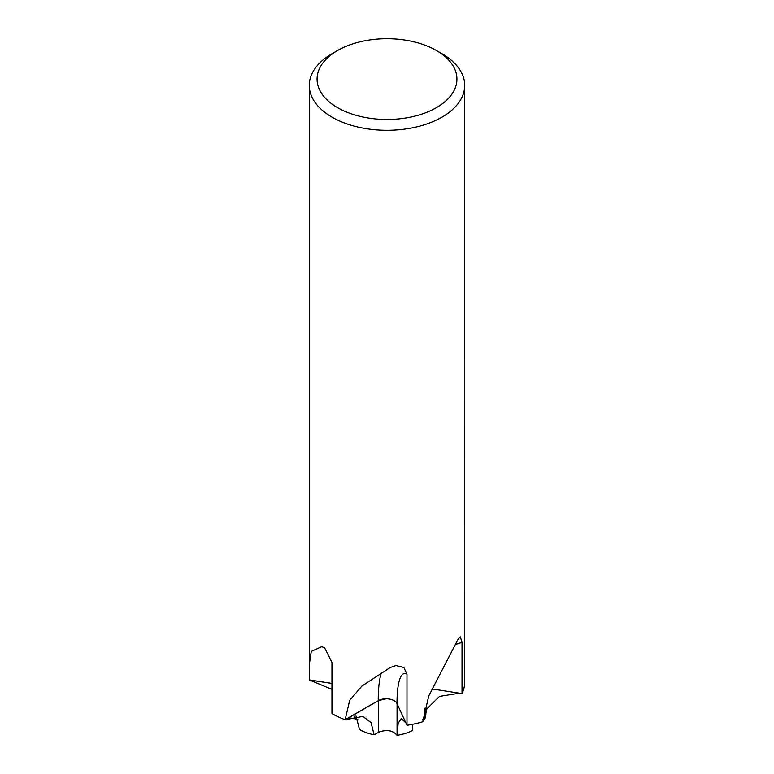 <?xml version="1.0" encoding="UTF-8"?>
<svg xmlns="http://www.w3.org/2000/svg" width="774" height="774" viewBox="0 0 774 774"><rect width="100%" height="100%" fill="white"/><g stroke="black" fill="none" stroke-linecap="round" stroke-linejoin="round"><path stroke-width="1.16" d="M406.979 725.267L396.994 703.585A11.213 6.473 0 0 0 383.265 698.99A11.213 6.473 0 0 0 378.234 700.664L345.136 719.704L349.684 700.354L361.864 686.083L390.251 667.507L395.93 665.543L403.854 667.478L406.979 674.106L406.979 725.267A77.719 44.873 180 0 0 422.768 721.736L428.786 695.855L458.324 638.782L460.356 636.876L462.03 642.43L462.03 693.591L431.989 688.908M331.949 683.394L309.368 679.872L309.281 664.779L311.264 651.369L321.703 646.677L324.606 647.722L331.949 662.418L331.949 713.57A77.719 44.873 180 0 0 345.136 719.704M349.084 717.817L354.502 718.64L349.084 717.817L354.502 718.64L354.502 716.144M405.769 722.626L401.174 718.572L398.155 723.284L397.062 735.3C392.718 730.221 386.458 729.253 378.293 732.398L380.15 731.498M436.459 50.533L441.954 53.696A77.719 44.873 180 0 1 464.719 85.43A77.719 44.873 180 0 1 441.954 117.155A77.719 44.873 180 0 1 357.259 126.878A77.719 44.873 180 0 1 309.281 85.43A77.719 44.873 180 0 1 332.046 53.696L337.541 50.523A69.941 40.383 180 0 1 436.459 50.533A69.941 40.383 180 0 1 436.459 107.634A69.941 40.383 180 0 1 337.541 107.634A69.941 40.383 180 0 1 337.541 50.533A69.941 40.383 180 0 1 337.541 50.523M464.719 85.43L464.632 683.935A77.719 44.873 180 0 1 462.03 693.591M357.849 719.539L354.502 718.659L357.83 719.501M424.491 719.433L422.836 719.249L424.539 719.433L424.539 708.229M331.949 689.363L309.358 679.94A77.719 44.873 180 0 1 309.368 679.872M309.358 679.94L331.949 683.442M412.59 724.271L412.319 730.646A38.855 22.436 180 0 1 397.062 735.3C392.718 730.172 386.468 729.205 378.293 732.368L374.123 734.797L371.065 722.626L362.909 716.395L345.243 719.743A77.719 44.873 180 0 1 332.046 713.628M345.243 719.743L378.302 700.664L386.042 698.777M422.768 721.465L422.885 721.707A77.719 44.873 180 0 1 407.114 725.248M464.642 683.868L464.632 683.858A77.719 44.873 180 0 1 462.068 693.514M355.953 715.921L359.523 729.495A38.855 22.436 180 0 0 374.123 734.797M459.437 693.185L439.506 696.397L426.822 708.887L424.539 719.433A38.855 22.436 180 0 0 425.855 713.628L426.822 708.887M378.234 700.664A79.654 16.728 81.3 0 1 381.359 672.906M322.119 646.687A79.654 46.072 120.1 0 0 321.384 646.716M396.994 703.585A69.941 14.687 81.3 0 1 406.979 674.106M378.293 732.398L378.302 700.664M455.393 644.597A69.941 55.138 25 0 1 462.03 642.43M397.062 735.3L397.062 703.75M309.281 664.779L309.281 85.43M337.541 50.533L332.046 53.696"/></g></svg>

